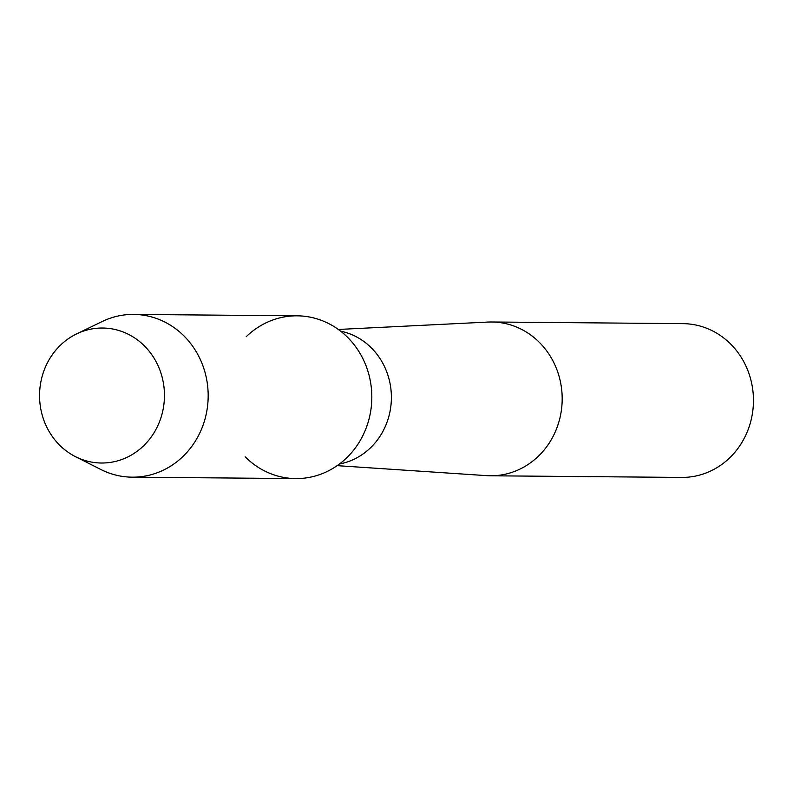 <?xml version="1.0" encoding="UTF-8"?>
<svg xmlns="http://www.w3.org/2000/svg" width="793" height="793" viewBox="0 0 793 793"><rect width="100%" height="100%" fill="white"/><g stroke="black" fill="none" stroke-linecap="round" stroke-linejoin="round"><path stroke-width="1.19" d="M39.65 391.93A67.494 62.449 -89.5 0 0 98.59 462.924A67.494 62.449 -89.5 0 0 164.359 399.127A67.494 62.449 -89.5 0 0 105.419 328.124A67.494 62.449 -89.5 0 0 39.65 391.93A67.494 62.449 -89.5 0 0 75.504 456.679A67.494 62.449 -89.5 0 0 164.359 399.127A67.494 62.449 -89.5 0 0 76.554 333.922A67.494 62.449 -89.5 0 0 39.65 391.93M245.166 456.798A81.382 75.295 -89.5 0 0 324.644 472.658A81.382 75.295 -89.5 0 0 371.709 401.545A81.382 75.295 -89.5 0 0 329.055 323.762A81.382 75.295 -89.5 0 0 246.197 336.738M339.444 464.004A67.494 62.449 -89.5 0 0 391.296 401.089A67.494 62.449 -89.5 0 0 340.594 331.157M337.154 465.66L486.555 475.631A76.891 71.142 -89.5 0 0 490.371 475.78A76.891 71.142 -89.5 0 0 562.078 402.983A76.891 71.142 -89.5 0 0 491.7 321.988A76.891 71.142 -89.5 0 0 487.883 322.067L338.324 329.462M490.371 475.78L681.653 477.426A76.891 71.142 -89.5 0 0 753.35 404.638A76.891 71.142 -89.5 0 0 682.971 323.643L491.7 321.988M75.504 456.679L100.929 469.525A81.382 75.295 -89.5 0 0 132.183 477.168A81.382 75.295 -89.5 0 0 208.063 400.138A81.382 75.295 -89.5 0 0 133.591 314.415A81.382 75.295 -89.5 0 0 102.208 321.522L76.554 333.922M132.183 477.168L295.819 478.585A81.382 75.295 -89.5 0 0 371.709 401.545A81.382 75.295 -89.5 0 0 297.226 315.832L133.591 314.415"/></g></svg>
